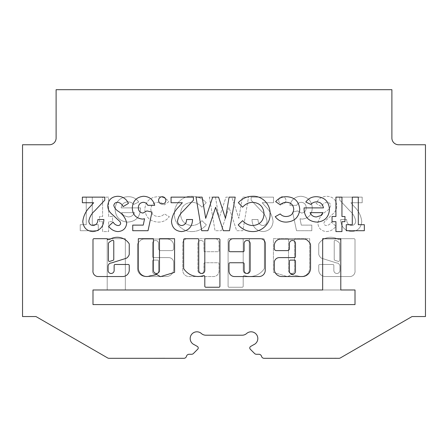 <?xml version="1.0" encoding="UTF-8"?>
<svg xmlns="http://www.w3.org/2000/svg" width="448" height="448" viewBox="0 0 448 448"><rect width="100%" height="100%" fill="white"/><g stroke="black" fill="none" stroke-linecap="round" stroke-linejoin="round"><path stroke-width="0.34" stroke-dasharray="2.24 1.68" d="M334.23 241.237A1.008 1.008 0 0 1 335.642 240.318A12.202 12.202 0 0 1 339.287 242.782A1.008 1.008 0 0 1 339.59 243.499L339.59 260.428A1.008 1.008 0 0 1 338.279 261.386L334.93 260.333A1.008 1.008 0 0 1 334.23 259.37L334.23 241.237A1.008 1.008 0 0 1 335.642 240.318A12.202 12.202 0 0 1 339.287 242.782A1.008 1.008 0 0 1 339.59 243.499L339.59 260.428A1.008 1.008 0 0 1 338.279 261.386L334.93 260.333A1.008 1.008 0 0 1 334.23 259.37L334.23 241.237M336.51 262.942A3.394 3.394 0 0 0 336.504 262.942L321.485 258.199A7.286 7.286 0 0 1 318.802 254.604A1.008 1.008 0 0 1 318.746 254.279L318.746 244.16A1.008 1.008 0 0 1 318.914 243.6A14.213 14.213 0 0 1 338.022 239.282A1.008 1.008 0 0 0 338.537 239.422L340.329 239.691A1.008 1.008 0 0 1 341.337 238.683L354.004 238.683A1.008 1.008 0 0 1 355.012 239.691L355.012 270.458A5.281 5.281 0 0 1 350.213 276.539L325.438 276.539A6.58 6.58 0 0 1 318.746 269.483L318.746 265.479A1.008 1.008 0 0 1 319.754 264.471L332.847 264.471A1.008 1.008 0 0 1 333.855 265.479L333.855 270.458A3.024 3.024 0 0 0 336.879 273.482A3.024 3.024 0 0 0 339.903 270.458L339.903 266.409A3.394 3.394 0 0 0 336.51 262.942L321.485 258.199A7.286 7.286 0 0 1 318.802 254.604A1.008 1.008 0 0 1 318.746 254.279L318.746 244.16A1.008 1.008 0 0 1 318.914 243.6A14.213 14.213 0 0 1 338.022 239.282A1.008 1.008 0 0 0 338.537 239.422L340.329 239.691A1.008 1.008 0 0 1 341.337 238.683L354.004 238.683A1.008 1.008 0 0 1 355.012 239.691L355.012 270.458A5.281 5.281 0 0 1 350.213 276.539L325.438 276.539A6.58 6.58 0 0 1 318.746 269.483L318.746 265.479A1.008 1.008 0 0 1 319.754 264.471L332.847 264.471A1.008 1.008 0 0 1 333.855 265.479L333.855 270.458A3.024 3.024 0 0 0 336.879 273.482A3.024 3.024 0 0 0 339.903 270.458L339.903 266.409A3.394 3.394 0 0 0 336.51 262.942M244.205 275.582A1.008 1.008 0 0 0 243.197 276.59L243.197 286.238A1.008 1.008 0 0 1 242.189 287.246L229.096 287.246A1.008 1.008 0 0 1 228.088 286.238L228.088 239.714A1.008 1.008 0 0 1 229.096 238.706L242.189 238.706A1.008 1.008 0 0 1 243.197 239.714L243.197 270.458A3.024 3.024 0 0 0 246.221 273.482A3.024 3.024 0 0 0 249.239 270.458L249.239 239.714A1.008 1.008 0 0 1 250.247 238.706L263.346 238.706A1.008 1.008 0 0 1 264.354 239.714L264.354 268.262A1.008 1.008 0 0 1 264.18 268.817A17.181 17.181 0 0 1 244.518 275.632A1.008 1.008 0 0 0 243.197 276.59L243.197 286.238A1.008 1.008 0 0 1 242.189 287.246L229.096 287.246A1.008 1.008 0 0 1 228.088 286.238L228.088 239.714A1.008 1.008 0 0 1 229.096 238.706L242.189 238.706A1.008 1.008 0 0 1 243.197 239.714L243.197 270.458A3.024 3.024 0 0 0 246.221 273.482A3.024 3.024 0 0 0 249.239 270.458L249.239 239.714A1.008 1.008 0 0 1 250.247 238.706L263.346 238.706A1.008 1.008 0 0 1 264.354 239.714L264.354 268.262A1.008 1.008 0 0 1 264.18 268.817A17.181 17.181 0 0 1 244.518 275.632A1.008 1.008 0 0 0 244.205 275.582M155.557 240.481A3.024 3.024 0 0 0 152.538 243.499L152.538 256.592A1.008 1.008 0 0 0 153.546 257.6L168.655 257.6A5.034 5.034 0 0 1 173.69 262.64L173.69 269.074A7.465 7.465 0 0 1 166.225 276.539L145.757 276.539A8.327 8.327 0 0 1 137.43 268.212L137.43 245.582A5.034 5.034 0 0 1 138.902 242.021L140.42 240.509A5.034 5.034 0 0 1 143.982 239.03L167.138 239.03A6.552 6.552 0 0 1 173.69 245.582L173.69 248.59A2.016 2.016 0 0 1 171.679 250.606L160.597 250.606A2.016 2.016 0 0 1 158.581 248.59L158.581 243.499A3.024 3.024 0 0 0 155.557 240.481A3.024 3.024 0 0 0 152.538 243.499L152.538 256.592A1.008 1.008 0 0 0 153.546 257.6L168.655 257.6A5.034 5.034 0 0 1 173.69 262.64L173.69 269.074A7.465 7.465 0 0 1 166.225 276.539L145.757 276.539A8.327 8.327 0 0 1 137.43 268.212L137.43 245.582A5.034 5.034 0 0 1 138.902 242.021L140.42 240.509A5.034 5.034 0 0 1 143.982 239.03L167.138 239.03A6.552 6.552 0 0 1 173.69 245.582L173.69 248.59A2.016 2.016 0 0 1 171.679 250.606L160.597 250.606A2.016 2.016 0 0 1 158.581 248.59L158.581 243.499A3.024 3.024 0 0 0 155.557 240.481M200.889 240.475A3.024 3.024 0 0 0 197.865 243.494L197.865 270.458A3.024 3.024 0 0 0 200.889 273.482A3.024 3.024 0 0 0 203.913 270.458L203.913 263.76A1.008 1.008 0 0 1 204.921 262.752L218.014 262.752A1.008 1.008 0 0 1 219.022 263.76L219.022 271.001A5.55 5.55 0 0 1 213.472 276.55L189.011 276.55A6.255 6.255 0 0 1 182.756 270.295L182.756 243.494A4.771 4.771 0 0 1 187.533 238.722L214.956 238.722A4.066 4.066 0 0 1 219.022 242.788L219.022 250.701A1.008 1.008 0 0 1 218.014 251.709L204.921 251.709A1.008 1.008 0 0 1 203.913 250.701L203.913 243.494A3.024 3.024 0 0 0 200.889 240.475A3.024 3.024 0 0 0 197.865 243.494L197.865 270.458A3.024 3.024 0 0 0 200.889 273.482A3.024 3.024 0 0 0 203.913 270.458L203.913 263.76A1.008 1.008 0 0 1 204.921 262.752L218.014 262.752A1.008 1.008 0 0 1 219.022 263.76L219.022 271.001A5.55 5.55 0 0 1 213.472 276.55L189.011 276.55A6.255 6.255 0 0 1 182.756 270.295L182.756 243.494A4.771 4.771 0 0 1 187.533 238.722L214.956 238.722A4.066 4.066 0 0 1 219.022 242.788L219.022 250.701A1.008 1.008 0 0 1 218.014 251.709L204.921 251.709A1.008 1.008 0 0 1 203.913 250.701L203.913 243.494A3.024 3.024 0 0 0 200.889 240.475M108.41 260.428A1.008 1.008 0 0 0 109.721 261.386L113.07 260.333A1.008 1.008 0 0 0 113.77 259.37L113.77 241.237A1.008 1.008 0 0 0 112.358 240.318A12.202 12.202 0 0 0 108.713 242.782A1.008 1.008 0 0 0 108.41 243.499L108.41 260.428M122.69 276.539A6.58 6.58 0 0 0 129.254 269.483L129.254 265.479A1.008 1.008 0 0 0 128.246 264.471L115.153 264.471A1.008 1.008 0 0 0 114.145 265.479L114.145 270.458A3.024 3.024 0 0 1 111.121 273.482A3.024 3.024 0 0 1 108.097 270.458L108.097 266.409A3.394 3.394 0 0 1 111.496 262.942L126.515 258.199A7.286 7.286 0 0 0 129.198 254.604A1.008 1.008 0 0 0 129.254 254.279L129.254 244.16A1.008 1.008 0 0 0 129.086 243.6A14.213 14.213 0 0 0 109.978 239.282A1.008 1.008 0 0 1 109.463 239.422L107.671 239.691A1.008 1.008 0 0 0 106.663 238.683L93.996 238.683A1.008 1.008 0 0 0 92.988 239.691L92.988 270.458A5.281 5.281 0 0 0 97.787 276.539L122.562 276.539A6.58 6.58 0 0 0 122.69 276.539M146.726 276.528A8.417 8.417 0 0 0 150.091 275.822A51.313 51.313 0 0 0 156.744 274.546L160.446 276.668L174.586 272.328L174.586 238.7L159.471 238.7L159.471 270.458A3.024 3.024 0 0 1 156.453 273.482A3.024 3.024 0 0 1 153.429 270.458L153.429 238.7L138.32 238.7L138.32 268.542A8.417 8.417 0 0 0 146.726 276.528M198.122 276.489A17.181 17.181 0 0 0 203.482 275.632A1.008 1.008 0 0 1 204.803 276.59L204.803 286.238A1.008 1.008 0 0 0 205.811 287.246L218.904 287.246A1.008 1.008 0 0 0 219.912 286.238L219.912 239.714A1.008 1.008 0 0 0 218.904 238.706L205.811 238.706A1.008 1.008 0 0 0 204.803 239.714L204.803 270.458A3.024 3.024 0 0 1 201.779 273.482A3.024 3.024 0 0 1 198.761 270.458L198.761 239.714A1.008 1.008 0 0 0 197.753 238.706L184.654 238.706A1.008 1.008 0 0 0 183.646 239.714L183.646 268.262A1.008 1.008 0 0 0 183.82 268.817A17.181 17.181 0 0 0 198.122 276.489M289.419 270.458A3.097 3.097 0 0 0 292.443 274.243A3.097 3.097 0 0 0 295.462 270.458L295.462 261.117A1.008 1.008 0 0 0 294.454 260.109L290.427 260.109A1.008 1.008 0 0 0 289.419 261.117L289.419 270.458M247.111 273.482A3.024 3.024 0 0 1 244.087 270.458L244.087 263.76A1.008 1.008 0 0 0 243.079 262.752L229.986 262.752A1.008 1.008 0 0 0 228.978 263.76L228.978 271.001A5.55 5.55 0 0 0 234.528 276.55L258.989 276.55A6.255 6.255 0 0 0 265.244 270.295L265.244 243.494A4.771 4.771 0 0 0 260.467 238.722L233.044 238.722A4.066 4.066 0 0 0 228.978 242.788L228.978 250.701A1.008 1.008 0 0 0 229.986 251.709L243.079 251.709A1.008 1.008 0 0 0 244.087 250.701L244.087 243.494A3.024 3.024 0 0 1 247.111 240.475A3.024 3.024 0 0 1 250.135 243.494L250.135 270.458A3.024 3.024 0 0 1 247.111 273.482M201.37 333.508A6.714 6.714 0 0 0 190.316 337.221A6.714 6.714 0 0 0 194.337 344.73L197.355 346.45A1.747 1.747 0 0 1 197.725 349.199L193.452 353.489A2.688 2.688 0 0 1 191.548 354.278L189.078 354.278A2.688 2.688 0 0 0 186.48 356.294A2.688 2.688 0 0 1 183.876 358.31L109.004 358.31A2.688 2.688 0 0 1 107.666 357.952L35.963 316.551L22.534 316.551L22.534 144.754L49.398 144.754A6.714 6.714 0 0 0 56.112 138.04L56.112 89.69L391.888 89.69L391.888 138.04A6.714 6.714 0 0 0 398.602 144.754L425.466 144.754L425.466 316.551L412.037 316.551L340.334 357.952A2.688 2.688 0 0 1 338.996 358.31L264.124 358.31A2.688 2.688 0 0 1 261.52 356.294A2.688 2.688 0 0 0 258.922 354.278L256.452 354.278A2.688 2.688 0 0 1 254.548 353.489L250.275 349.199A1.747 1.747 0 0 1 250.645 346.45L253.663 344.73A6.714 6.714 0 0 0 251.098 331.811A6.714 6.714 0 0 0 246.63 333.508A6.714 6.714 0 0 1 242.166 335.21L205.834 335.21A6.714 6.714 0 0 1 201.37 333.508M140.487 209.037L140.465 207.9L121.117 207.9C121.817 204.081 124.102 202.07 127.954 201.874C130.239 201.902 132.16 202.754 133.722 204.422L138.762 202.02C136.08 198.369 132.457 196.599 127.887 196.706C119.997 197.221 115.73 201.41 115.086 209.272C115.623 217.14 119.801 221.413 127.613 222.107C135.733 221.542 140.022 217.185 140.487 209.037L140.465 207.9L121.117 207.9C121.817 204.081 124.102 202.07 127.954 201.874C130.239 201.902 132.16 202.754 133.722 204.422L138.762 202.02C136.08 198.369 132.457 196.599 127.887 196.706C119.997 197.221 115.73 201.41 115.086 209.272C115.623 217.14 119.801 221.413 127.613 222.107C135.733 221.542 140.022 217.185 140.487 209.037M192.024 231.577C197.775 231.448 202.552 229.219 206.349 224.89L201.93 220.668C199.231 223.759 195.849 225.389 191.789 225.551C184.806 224.874 181.054 221.021 180.522 213.993C180.958 206.808 184.755 202.91 191.901 202.306C195.927 202.451 199.27 204.081 201.93 207.189L206.214 202.686C202.356 198.464 197.596 196.325 191.929 196.274C182.325 195.681 173.886 204.45 174.496 213.982C173.953 223.513 182.61 231.862 192.024 231.577C197.775 231.448 202.552 229.219 206.349 224.89L201.93 220.668C199.231 223.759 195.849 225.389 191.789 225.551C184.806 224.874 181.054 221.021 180.522 213.993C180.958 206.808 184.755 202.91 191.901 202.306C195.927 202.451 199.27 204.081 201.93 207.189L206.214 202.686C202.356 198.464 197.596 196.325 191.929 196.274C182.325 195.681 173.886 204.45 174.496 213.982C173.953 223.513 182.61 231.862 192.024 231.577M262.657 225.551C259.532 224.913 257.981 222.902 258.009 219.526L251.983 219.526C252.302 226.778 255.976 230.798 262.998 231.577C269.136 231.056 272.496 227.702 273.073 221.508C272.401 215.779 269.948 210.857 265.709 206.752L262.203 202.737L273.504 202.737L273.504 197.137L251.121 197.137L251.121 200.194L261.061 210.773C264.298 213.573 266.297 217.011 267.047 221.082C266.868 223.843 265.401 225.333 262.657 225.551C259.532 224.913 257.981 222.902 258.009 219.526L251.983 219.526C252.302 226.778 255.976 230.798 262.998 231.577C269.136 231.056 272.496 227.702 273.073 221.508C272.401 215.779 269.948 210.857 265.709 206.752L262.203 202.737L273.504 202.737L273.504 197.137L251.121 197.137L251.121 200.194L261.061 210.773C264.298 213.573 266.297 217.011 267.047 221.082C266.868 223.843 265.401 225.333 262.657 225.551M292.583 212.083L296.531 230.714L311.819 230.714L311.819 225.12L301.302 225.12L299.992 218.77L302.07 219.094C308.594 218.35 311.982 214.637 312.25 207.962C311.741 200.911 308 197.014 301.022 196.274C295.098 196.554 291.379 199.573 289.862 205.318L296.75 205.318C297.702 203.398 299.242 202.395 301.364 202.306C304.489 202.72 306.107 204.534 306.225 207.754C306.141 210.857 304.606 212.626 301.616 213.063L297.651 210.918L292.583 212.083L296.531 230.714L311.819 230.714L311.819 225.12L301.302 225.12L299.992 218.77L302.07 219.094C308.594 218.35 311.982 214.637 312.25 207.962C311.741 200.911 308 197.014 301.022 196.274C295.098 196.554 291.379 199.573 289.862 205.318L296.75 205.318C297.702 203.398 299.242 202.395 301.364 202.306C304.489 202.72 306.107 204.534 306.225 207.754C306.141 210.857 304.606 212.626 301.616 213.063L297.651 210.918L292.583 212.083M294.571 270.458L294.571 238.7L309.68 238.7L309.68 268.542A8.417 8.417 0 0 1 297.909 275.822A51.313 51.313 0 0 1 291.256 274.546L287.554 276.668L273.414 272.328L273.414 238.7L288.529 238.7L288.529 270.458A3.024 3.024 0 0 0 291.547 273.482A3.024 3.024 0 0 0 294.571 270.458L294.571 238.7L309.68 238.7L309.68 268.542A8.417 8.417 0 0 1 297.909 275.822A51.313 51.313 0 0 1 291.256 274.546L287.554 276.668L273.414 272.328L273.414 238.7L288.529 238.7L288.529 270.458A3.024 3.024 0 0 0 291.547 273.482A3.024 3.024 0 0 0 294.571 270.458M92.988 289.985L107.206 289.985L107.206 238.694L125.339 238.694L125.339 289.985L355.012 289.985L355.012 304.584L92.988 304.584L92.988 289.985L92.988 304.584L355.012 304.584L355.012 289.985L340.794 289.985L340.794 238.694L322.661 238.694L322.661 289.985L92.988 289.985L107.206 289.985L107.206 238.694L125.339 238.694L125.339 289.985L355.012 289.985L355.012 304.584L92.988 304.584L92.988 289.985M326.659 231.577C330.54 231.274 333.626 229.488 335.927 226.229L331.419 222.107C330.316 224.045 328.703 225.193 326.592 225.551C325.069 225.529 324.162 224.795 323.87 223.35L324.43 221.743L333.318 213.539C335.541 211.428 336.7 208.863 336.784 205.834C336.224 199.758 332.864 196.577 326.704 196.274C321.754 196.47 318.226 198.856 316.126 203.426L321.423 206.606C322.532 204.142 324.369 202.709 326.928 202.306C329.09 202.362 330.372 203.426 330.758 205.486C330.058 207.911 328.569 209.838 326.306 211.277C321.776 214.166 318.959 218.098 317.845 223.059C318.405 228.334 321.339 231.174 326.659 231.577C330.54 231.274 333.626 229.488 335.927 226.229L331.419 222.107C330.316 224.045 328.703 225.193 326.592 225.551C325.069 225.529 324.162 224.795 323.87 223.35L324.43 221.743L333.318 213.539C335.541 211.428 336.7 208.863 336.784 205.834C336.224 199.758 332.864 196.577 326.704 196.274C321.754 196.47 318.226 198.856 316.126 203.426L321.423 206.606C322.532 204.142 324.369 202.709 326.928 202.306C329.09 202.362 330.372 203.426 330.758 205.486C330.058 207.911 328.569 209.838 326.306 211.277C321.776 214.166 318.959 218.098 317.845 223.059C318.405 228.334 321.339 231.174 326.659 231.577M80.22 224.689L80.22 230.714L98.297 230.714L98.297 224.689L92.271 224.689L92.271 197.137L86.246 197.137L86.246 224.689L80.22 224.689L80.22 230.714L98.297 230.714L98.297 224.689L92.271 224.689L92.271 197.137L86.246 197.137L86.246 224.689L80.22 224.689M351.333 225.551C348.208 224.913 346.662 222.902 346.685 219.526L340.659 219.526C340.984 226.778 344.658 230.798 351.68 231.577C357.818 231.056 361.172 227.702 361.754 221.508C361.082 215.779 358.63 210.857 354.39 206.752L350.885 202.737L362.186 202.737L362.186 197.137L339.802 197.137L339.802 200.194L349.742 210.773C352.979 213.573 354.973 217.011 355.729 221.082C355.544 223.843 354.082 225.333 351.333 225.551C348.208 224.913 346.662 222.902 346.685 219.526L340.659 219.526C340.984 226.778 344.658 230.798 351.68 231.577C357.818 231.056 361.172 227.702 361.754 221.508C361.082 215.779 358.63 210.857 354.39 206.752L350.885 202.737L362.186 202.737L362.186 197.137L339.802 197.137L339.802 200.194L349.742 210.773C352.979 213.573 354.973 217.011 355.729 221.082C355.544 223.843 354.082 225.333 351.333 225.551M278.673 200.379C278.88 202.608 280.101 203.823 282.33 204.025C284.558 203.823 285.779 202.608 285.992 200.379C285.779 198.145 284.558 196.924 282.33 196.706C280.095 196.918 278.88 198.145 278.673 200.379C278.88 202.608 280.101 203.823 282.33 204.025C284.558 203.823 285.779 202.608 285.992 200.379C285.779 198.145 284.558 196.924 282.33 196.706C280.095 196.918 278.88 198.145 278.673 200.379M209.362 197.137L215.034 230.714L221.29 230.714L228.95 207.295L236.667 230.714L242.861 230.714L248.539 197.137L242.435 197.137L238.851 218.344L231.868 197.137L225.994 197.137L219.05 218.344L215.471 197.137L209.362 197.137L215.034 230.714L221.29 230.714L228.95 207.295L236.667 230.714L242.861 230.714L248.539 197.137L242.435 197.137L238.851 218.344L231.868 197.137L225.994 197.137L219.05 218.344L215.471 197.137L209.362 197.137M158.312 222.107C162.91 222.13 166.583 220.321 169.327 216.67L164.338 213.926C162.725 215.69 160.726 216.552 158.34 216.507C153.709 216.272 151.206 213.864 150.819 209.283C151.161 204.865 153.558 202.535 158.01 202.306C160.479 202.238 162.546 203.101 164.214 204.887L168.896 201.673C166.13 198.285 162.54 196.627 158.127 196.706C150.041 197.092 145.594 201.298 144.794 209.317C145.65 217.358 150.158 221.62 158.312 222.107C162.91 222.13 166.583 220.321 169.327 216.67L164.338 213.926C162.725 215.69 160.726 216.552 158.34 216.507C153.709 216.272 151.206 213.864 150.819 209.283C151.161 204.865 153.558 202.535 158.01 202.306C160.479 202.238 162.546 203.101 164.214 204.887L168.896 201.673C166.13 198.285 162.54 196.627 158.127 196.706C150.041 197.092 145.594 201.298 144.794 209.317C145.65 217.358 150.158 221.62 158.312 222.107M102.603 221.676L102.603 231.577L108.629 231.577L108.629 221.676L112.504 221.676L112.504 216.507L108.629 216.507L108.629 197.137L102.603 197.137L102.603 216.507L99.59 216.507L99.59 221.676L102.603 221.676L102.603 231.577L108.629 231.577L108.629 221.676L112.504 221.676L112.504 216.507L108.629 216.507L108.629 197.137L102.603 197.137L102.603 216.507L99.59 216.507L99.59 221.676L102.603 221.676M283.097 358.31L336.823 358.176L283.097 358.31M113.865 358.31L164.903 358.176L113.865 358.31M22.534 228.116L22.534 219.391M425.466 228.116L425.466 219.391M425.466 160.961L425.466 169.691M22.534 160.961L22.534 169.691M22.669 219.391L22.669 169.691L22.669 219.391M164.903 358.176L162.215 358.176L164.903 358.176M93.223 225.551C96.348 224.913 97.899 222.902 97.871 219.526L103.897 219.526C103.572 226.778 99.904 230.798 92.876 231.577C86.733 231.062 83.378 227.702 82.802 221.508C83.474 215.779 85.926 210.857 90.166 206.752L93.671 202.737L82.37 202.737L82.37 197.137L104.759 197.137L104.759 200.194L94.814 210.773C91.577 213.573 89.583 217.011 88.827 221.082C89.006 223.843 90.474 225.333 93.223 225.551M341.953 221.676L341.953 231.577L335.927 231.577L335.927 221.676L332.052 221.676L332.052 216.507L335.927 216.507L335.927 197.137L341.953 197.137L341.953 216.507L344.966 216.507L344.966 221.676L341.953 221.676M364.336 224.689L364.336 230.714L346.259 230.714L346.259 224.689L352.285 224.689L352.285 197.137L358.31 197.137L358.31 224.689L364.336 224.689M289.419 243.499A3.024 3.024 0 0 1 292.443 240.481A3.024 3.024 0 0 1 295.462 243.499L295.462 256.592A1.008 1.008 0 0 1 294.454 257.6L279.345 257.6A5.034 5.034 0 0 0 274.31 262.64L274.31 269.074A7.465 7.465 0 0 0 281.775 276.539L302.243 276.539A8.327 8.327 0 0 0 310.57 268.212L310.57 245.582A5.034 5.034 0 0 0 309.098 242.021L307.58 240.509A5.034 5.034 0 0 0 304.018 239.03L280.862 239.03A6.552 6.552 0 0 0 274.31 245.582L274.31 248.59A2.016 2.016 0 0 0 276.321 250.606L287.403 250.606A2.016 2.016 0 0 0 289.419 248.59L289.419 243.499M304.069 209.037L304.091 207.9L323.439 207.9C322.734 204.081 320.454 202.076 316.602 201.874C314.317 201.902 312.396 202.754 310.834 204.422L305.794 202.02C308.476 198.374 312.105 196.599 316.669 196.706C324.559 197.221 328.826 201.41 329.47 209.272C328.927 217.134 324.755 221.413 316.943 222.107C308.818 221.547 304.528 217.19 304.069 209.037M323.014 212.638L310.094 212.638C311.254 215.454 313.37 216.888 316.45 216.938L320.824 215.594L323.014 212.638M286.244 222.107C281.646 222.135 277.973 220.326 275.229 216.67L280.218 213.926C281.831 215.69 283.83 216.552 286.216 216.507C290.847 216.278 293.356 213.87 293.737 209.283C293.395 204.865 290.998 202.541 286.546 202.306C284.077 202.238 282.01 203.101 280.342 204.887L275.66 201.673C278.426 198.279 282.016 196.627 286.429 196.706C294.515 197.092 298.962 201.298 299.762 209.317C298.906 217.358 294.398 221.62 286.244 222.107M252.532 231.577C246.781 231.448 242.004 229.219 238.207 224.89L242.626 220.668C245.325 223.759 248.707 225.389 252.767 225.551C259.75 224.879 263.508 221.026 264.034 213.993C263.592 206.814 259.801 202.916 252.655 202.306C248.629 202.451 245.286 204.081 242.626 207.189L238.342 202.686C242.2 198.464 246.96 196.325 252.627 196.274C262.231 195.681 270.67 204.45 270.06 213.982C270.598 223.507 261.946 231.868 252.532 231.577M235.194 197.137L229.522 230.714L223.266 230.714L215.606 207.295L207.889 230.714L201.695 230.714L196.017 197.137L202.121 197.137L205.705 218.344L212.688 197.137L218.562 197.137L225.506 218.344L229.085 197.137L235.194 197.137M181.899 225.551C185.024 224.913 186.575 222.902 186.547 219.526L192.573 219.526C192.254 226.778 188.58 230.798 181.558 231.577C175.414 231.062 172.054 227.702 171.483 221.508C172.155 215.779 174.608 210.857 178.847 206.752L182.353 202.737L171.052 202.737L171.052 197.137L193.435 197.137L193.435 200.194L183.495 210.773C180.258 213.573 178.259 217.011 177.509 221.082C177.688 223.843 179.15 225.333 181.899 225.551M165.883 200.379C165.676 202.602 164.455 203.818 162.226 204.025C159.992 203.823 158.777 202.608 158.564 200.379C158.771 198.145 159.992 196.918 162.226 196.706C164.455 196.924 165.676 198.145 165.883 200.379M151.973 212.083L148.025 230.714L132.737 230.714L132.737 225.12L143.254 225.12L144.564 218.77L142.486 219.094C135.962 218.35 132.574 214.637 132.306 207.962C132.821 200.911 136.562 197.019 143.534 196.274C149.458 196.56 153.177 199.573 154.694 205.318L147.806 205.318C146.849 203.403 145.314 202.395 143.192 202.306C140.067 202.72 138.449 204.534 138.337 207.754C138.415 210.857 139.955 212.626 142.94 213.063L146.905 210.918L151.973 212.083M117.897 231.577C114.016 231.274 110.93 229.488 108.629 226.229L113.137 222.107C114.246 224.045 115.853 225.193 117.97 225.551C119.493 225.529 120.4 224.795 120.686 223.35L120.126 221.743L111.238 213.539C109.01 211.434 107.85 208.863 107.772 205.834C108.332 199.758 111.692 196.571 117.852 196.274C122.802 196.476 126.325 198.862 128.43 203.426L123.133 206.606C122.024 204.142 120.187 202.709 117.628 202.306C115.461 202.362 114.184 203.42 113.798 205.486C114.498 207.911 115.982 209.838 118.25 211.277C122.774 214.166 125.591 218.098 126.711 223.059C126.151 228.334 123.217 231.174 117.897 231.577M158.581 261.117L158.581 270.458A3.097 3.097 0 0 1 155.557 274.243A3.097 3.097 0 0 1 152.538 270.458L152.538 261.117A1.008 1.008 0 0 1 153.546 260.109L157.573 260.109A1.008 1.008 0 0 1 158.581 261.117L158.581 270.458A3.097 3.097 0 0 1 155.557 274.243A3.097 3.097 0 0 1 152.538 270.458L152.538 261.117A1.008 1.008 0 0 1 153.546 260.109L157.573 260.109A1.008 1.008 0 0 1 158.581 261.117M121.548 212.638L134.462 212.638C133.308 215.454 131.186 216.888 128.106 216.938L123.732 215.594L121.548 212.638L134.462 212.638C133.308 215.454 131.186 216.888 128.106 216.938L123.732 215.594L121.548 212.638"/><path stroke-width="0.67" d="M108.41 260.428A1.008 1.008 0 0 0 109.721 261.386L113.07 260.333A1.008 1.008 0 0 0 113.77 259.37L113.77 241.237A1.008 1.008 0 0 0 112.358 240.318A12.202 12.202 0 0 0 108.713 242.782A1.008 1.008 0 0 0 108.41 243.499L108.41 260.428M122.69 276.539A6.58 6.58 0 0 0 129.254 269.483L129.254 265.479A1.008 1.008 0 0 0 128.246 264.471L115.153 264.471A1.008 1.008 0 0 0 114.145 265.479L114.145 270.458A3.024 3.024 0 0 1 111.121 273.482A3.024 3.024 0 0 1 108.097 270.458L108.097 266.409A3.394 3.394 0 0 1 111.496 262.942L126.515 258.199A7.286 7.286 0 0 0 129.198 254.604A1.008 1.008 0 0 0 129.254 254.279L129.254 244.16A1.008 1.008 0 0 0 129.086 243.6A14.213 14.213 0 0 0 109.978 239.282A1.008 1.008 0 0 1 109.463 239.422L107.671 239.691A1.008 1.008 0 0 0 106.663 238.683L93.996 238.683A1.008 1.008 0 0 0 92.988 239.691L92.988 270.458A5.281 5.281 0 0 0 97.787 276.539L122.562 276.539A6.58 6.58 0 0 0 122.69 276.539M146.726 276.528A8.417 8.417 0 0 0 150.091 275.822A51.313 51.313 0 0 0 156.744 274.546L160.446 276.668L174.586 272.328L174.586 238.7L159.471 238.7L159.471 270.458A3.024 3.024 0 0 1 156.453 273.482A3.024 3.024 0 0 1 153.429 270.458L153.429 238.7L138.32 238.7L138.32 268.542A8.417 8.417 0 0 0 146.726 276.528M198.122 276.489A17.181 17.181 0 0 0 203.482 275.632A1.008 1.008 0 0 1 204.803 276.59L204.803 286.238A1.008 1.008 0 0 0 205.811 287.246L218.904 287.246A1.008 1.008 0 0 0 219.912 286.238L219.912 239.714A1.008 1.008 0 0 0 218.904 238.706L205.811 238.706A1.008 1.008 0 0 0 204.803 239.714L204.803 270.458A3.024 3.024 0 0 1 201.779 273.482A3.024 3.024 0 0 1 198.761 270.458L198.761 239.714A1.008 1.008 0 0 0 197.753 238.706L184.654 238.706A1.008 1.008 0 0 0 183.646 239.714L183.646 268.262A1.008 1.008 0 0 0 183.82 268.817A17.181 17.181 0 0 0 198.122 276.489M289.419 270.458A3.097 3.097 0 0 0 292.443 274.243A3.097 3.097 0 0 0 295.462 270.458L295.462 261.117A1.008 1.008 0 0 0 294.454 260.109L290.427 260.109A1.008 1.008 0 0 0 289.419 261.117L289.419 270.458M247.111 273.482A3.024 3.024 0 0 1 244.087 270.458L244.087 263.76A1.008 1.008 0 0 0 243.079 262.752L229.986 262.752A1.008 1.008 0 0 0 228.978 263.76L228.978 271.001A5.55 5.55 0 0 0 234.528 276.55L258.989 276.55A6.255 6.255 0 0 0 265.244 270.295L265.244 243.494A4.771 4.771 0 0 0 260.467 238.722L233.044 238.722A4.066 4.066 0 0 0 228.978 242.788L228.978 250.701A1.008 1.008 0 0 0 229.986 251.709L243.079 251.709A1.008 1.008 0 0 0 244.087 250.701L244.087 243.494A3.024 3.024 0 0 1 247.111 240.475A3.024 3.024 0 0 1 250.135 243.494L250.135 270.458A3.024 3.024 0 0 1 247.111 273.482M201.37 333.508A6.714 6.714 0 0 0 190.316 337.221A6.714 6.714 0 0 0 194.337 344.73L197.355 346.45A1.747 1.747 0 0 1 197.725 349.199L193.452 353.489A2.688 2.688 0 0 1 191.548 354.278L189.078 354.278A2.688 2.688 0 0 0 186.48 356.294A2.688 2.688 0 0 1 183.876 358.31L109.004 358.31A2.688 2.688 0 0 1 107.666 357.952L35.963 316.551L22.534 316.551L22.534 144.754L49.398 144.754A6.714 6.714 0 0 0 56.112 138.04L56.112 89.69L391.888 89.69L391.888 138.04A6.714 6.714 0 0 0 398.602 144.754L425.466 144.754L425.466 316.551L412.037 316.551L340.334 357.952A2.688 2.688 0 0 1 338.996 358.31L264.124 358.31A2.688 2.688 0 0 1 261.52 356.294A2.688 2.688 0 0 0 258.922 354.278L256.452 354.278A2.688 2.688 0 0 1 254.548 353.489L250.275 349.199A1.747 1.747 0 0 1 250.645 346.45L253.663 344.73A6.714 6.714 0 0 0 251.098 331.811A6.714 6.714 0 0 0 246.63 333.508A6.714 6.714 0 0 1 242.166 335.21L205.834 335.21A6.714 6.714 0 0 1 201.37 333.508M358.31 224.689L364.336 224.689L364.336 230.714L346.259 230.714L346.259 224.689L352.285 224.689L352.285 197.137L358.31 197.137L358.31 224.689M344.966 221.676L341.953 221.676L341.953 231.577L335.927 231.577L335.927 221.676L332.052 221.676L332.052 216.507L335.927 216.507L335.927 197.137L341.953 197.137L341.953 216.507L344.966 216.507L344.966 221.676M88.827 221.082C89.006 223.843 90.474 225.333 93.223 225.551C96.348 224.913 97.899 222.902 97.871 219.526L103.897 219.526C103.572 226.778 99.904 230.798 92.876 231.577C86.733 231.062 83.378 227.702 82.802 221.508C83.474 215.779 85.926 210.857 90.166 206.752L93.671 202.737L82.37 202.737L82.37 197.137L104.759 197.137L104.759 200.194L94.814 210.773C91.577 213.573 89.583 217.011 88.827 221.082M355.012 304.584L355.012 289.985L340.794 289.985L340.794 238.694L322.661 238.694L322.661 289.985L92.988 289.985L92.988 304.584L355.012 304.584M289.419 243.499A3.024 3.024 0 0 1 292.443 240.481A3.024 3.024 0 0 1 295.462 243.499L295.462 256.592A1.008 1.008 0 0 1 294.454 257.6L279.345 257.6A5.034 5.034 0 0 0 274.31 262.64L274.31 269.074A7.465 7.465 0 0 0 281.775 276.539L302.243 276.539A8.327 8.327 0 0 0 310.57 268.212L310.57 245.582A5.034 5.034 0 0 0 309.098 242.021L307.58 240.509A5.034 5.034 0 0 0 304.018 239.03L280.862 239.03A6.552 6.552 0 0 0 274.31 245.582L274.31 248.59A2.016 2.016 0 0 0 276.321 250.606L287.403 250.606A2.016 2.016 0 0 0 289.419 248.59L289.419 243.499M316.943 222.107C308.818 221.547 304.528 217.19 304.069 209.037L304.091 207.9L323.439 207.9C322.734 204.081 320.454 202.076 316.602 201.874C314.317 201.902 312.396 202.754 310.834 204.422L305.794 202.02C308.476 198.374 312.105 196.599 316.669 196.706C324.559 197.221 328.826 201.41 329.47 209.272C328.927 217.134 324.755 221.413 316.943 222.107M299.762 209.317C298.906 217.358 294.398 221.62 286.244 222.107C281.646 222.135 277.973 220.326 275.229 216.67L280.218 213.926C281.831 215.69 283.83 216.552 286.216 216.507C290.847 216.278 293.356 213.87 293.737 209.283C293.395 204.865 290.998 202.541 286.546 202.306C284.077 202.238 282.01 203.101 280.342 204.887L275.66 201.673C278.426 198.279 282.016 196.627 286.429 196.706C294.515 197.092 298.962 201.298 299.762 209.317M270.06 213.982C270.598 223.507 261.946 231.868 252.532 231.577C246.781 231.448 242.004 229.219 238.207 224.89L242.626 220.668C245.325 223.759 248.707 225.389 252.767 225.551C259.75 224.879 263.508 221.026 264.034 213.993C263.592 206.814 259.801 202.916 252.655 202.306C248.629 202.451 245.286 204.081 242.626 207.189L238.342 202.686C242.2 198.464 246.96 196.325 252.627 196.274C262.231 195.681 270.67 204.45 270.06 213.982M229.085 197.137L235.194 197.137L229.522 230.714L223.266 230.714L215.606 207.295L207.889 230.714L201.695 230.714L196.017 197.137L202.121 197.137L205.705 218.344L212.688 197.137L218.562 197.137L225.506 218.344L229.085 197.137M177.509 221.082C177.688 223.843 179.15 225.333 181.899 225.551C185.024 224.913 186.575 222.902 186.547 219.526L192.573 219.526C192.254 226.778 188.58 230.798 181.558 231.577C175.414 231.062 172.054 227.702 171.483 221.508C172.155 215.779 174.608 210.857 178.847 206.752L182.353 202.737L171.052 202.737L171.052 197.137L193.435 197.137L193.435 200.194L183.495 210.773C180.258 213.573 178.259 217.011 177.509 221.082M162.226 196.706C164.455 196.924 165.676 198.145 165.883 200.379C165.676 202.602 164.455 203.818 162.226 204.025C159.992 203.823 158.777 202.608 158.564 200.379C158.771 198.145 159.992 196.918 162.226 196.706M146.905 210.918L151.973 212.083L148.025 230.714L132.737 230.714L132.737 225.12L143.254 225.12L144.564 218.77L142.486 219.094C135.962 218.35 132.574 214.637 132.306 207.962C132.821 200.911 136.562 197.019 143.534 196.274C149.458 196.56 153.177 199.573 154.694 205.318L147.806 205.318C146.849 203.403 145.314 202.395 143.192 202.306C140.067 202.72 138.449 204.534 138.337 207.754C138.415 210.857 139.955 212.626 142.94 213.063L146.905 210.918M126.711 223.059C126.151 228.334 123.217 231.174 117.897 231.577C114.016 231.274 110.93 229.488 108.629 226.229L113.137 222.107C114.246 224.045 115.853 225.193 117.97 225.551C119.493 225.529 120.4 224.795 120.686 223.35L120.126 221.743L111.238 213.539C109.01 211.434 107.85 208.863 107.772 205.834C108.332 199.758 111.692 196.571 117.852 196.274C122.802 196.476 126.325 198.862 128.43 203.426L123.133 206.606C122.024 204.142 120.187 202.709 117.628 202.306C115.461 202.362 114.184 203.42 113.798 205.486C114.498 207.911 115.982 209.838 118.25 211.277C122.774 214.166 125.591 218.098 126.711 223.059M425.466 160.961L425.466 169.691M425.466 228.116L425.466 219.391M22.534 228.116L22.534 219.391M22.534 160.961L22.534 169.691M323.014 212.638L310.094 212.638C311.254 215.454 313.37 216.888 316.45 216.938L320.824 215.594L323.014 212.638"/></g></svg>
